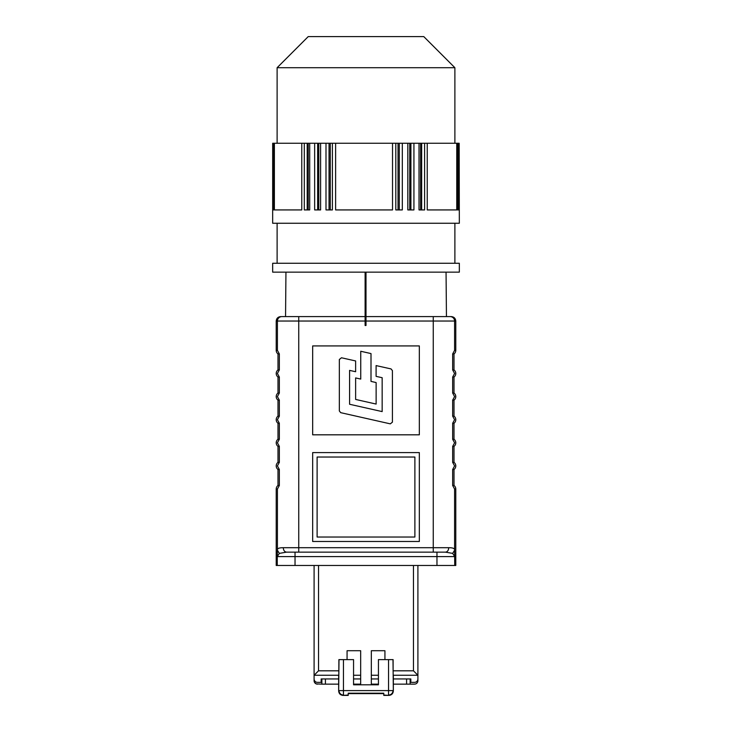 <?xml version="1.0" encoding="UTF-8"?>
<svg xmlns="http://www.w3.org/2000/svg" width="732" height="732" viewBox="0 0 732 732"><rect width="100%" height="100%" fill="white"/><g stroke="black" fill="none" stroke-linecap="round" stroke-linejoin="round"><path stroke-width="1.1" d="M317.112 537.041L414.888 537.041L414.888 457.033L317.112 457.033L317.112 537.041M365.112 294.374L366 294.374M365.112 298.839L366 298.821M455.78 373.485A4.447 4.447 0 0 0 454.005 369.925L454.005 353.931L452.66 353.931L452.66 369.925L454.59 373.485L452.66 377.035L454.005 377.035A4.447 4.447 0 0 0 455.78 373.485M452.66 377.035L452.66 393.038L454.59 396.598L452.66 400.148L452.66 416.151L454.59 419.701L452.66 423.261L452.66 439.264L454.59 442.814L452.66 446.374L452.66 462.368L454.59 465.927L452.66 469.487L452.66 485.481L454.005 485.481L454.005 469.487A4.447 4.447 0 0 0 454.005 462.368L454.005 446.374A4.447 4.447 0 0 0 454.005 439.264L454.005 423.261A4.447 4.447 0 0 0 454.005 416.151L454.005 400.148A4.447 4.447 0 0 0 454.005 393.038L454.005 377.035M454.005 446.374L452.66 446.374M454.005 423.261L452.66 423.261M454.005 400.148L452.66 400.148M454.005 469.487L452.66 469.487M446.053 272.148L446.447 316.599L450.143 316.599L366 316.599L446.447 316.599M285.947 272.148L285.553 316.599L365.112 316.599L365.112 272.148L365.112 316.599L281.857 316.599A4.447 4.447 -90 0 0 277.41 321.037L298.748 321.037L298.748 316.599M459.33 272.148L272.67 272.148L272.67 263.264L459.33 263.264L459.33 272.148M454.883 67.71L277.117 67.71L308.227 36.6L423.773 36.6L454.883 67.71L454.883 143.262M459.165 209.928L459.165 143.262L459.33 223.26L272.67 223.26L272.679 143.262L273.795 143.262L273.795 209.928L272.972 209.928L272.972 143.262M459.165 143.262L458.616 143.262L458.616 209.928L457.5 209.928L457.5 143.262L456.759 143.262L456.759 209.928L427.241 209.928L427.241 143.262L421.669 143.262L421.669 209.928M458.616 143.262L457.5 143.262M456.759 143.262L427.241 143.262M424.606 143.262L424.606 209.928L419.024 209.928L419.024 143.262L413.928 143.262L413.928 209.928L407.815 209.928L407.815 143.262L402.316 143.262L402.316 209.928L395.802 209.928L395.802 143.262L399.279 143.262L399.279 209.928M402.316 143.262L399.279 143.262M407.815 143.262L410.908 143.262L410.908 209.928M413.928 143.262L410.908 143.262M419.024 143.262L421.669 143.262M395.802 143.262L330.26 143.262L330.26 209.928M332.401 143.262L332.401 209.928L325.996 209.928L325.996 143.262L320.607 143.262L320.607 209.928L314.65 209.928L314.65 143.262L309.7 143.262L309.7 209.928L304.302 209.928L304.302 143.262L308.236 143.262L308.236 209.928M309.7 143.262L308.236 143.262M314.65 143.262L318.786 143.262L318.786 209.928M320.607 143.262L318.786 143.262M325.996 143.262L330.26 143.262M304.302 143.262L273.795 143.262M335.622 143.262L335.622 209.928L392.526 209.928L392.526 143.262M301.767 143.262L301.767 209.928L274.381 209.928L274.381 143.262M318.53 565.479L318.53 670.814L314.092 675.261L314.092 565.479M393.111 670.814L393.111 659.614L378.444 659.614L378.444 684.795L353.556 684.795L353.556 659.614L338.889 659.614L338.815 675.261L314.092 675.261L314.092 678.948A3.422 3.422 0 0 0 317.514 682.37L321.165 682.37L321.165 678.948L338.66 678.948L338.66 690.953C338.925 693.652 340.407 695.135 343.098 695.4L348.222 695.4L348.222 693.204L383.778 693.204L383.778 695.4L388.902 695.4C391.583 695.116 393.057 693.634 393.34 690.953L393.34 678.948L410.835 678.948L410.835 682.37L414.486 682.37A3.422 3.422 0 0 0 417.908 678.948L417.908 675.261L393.185 675.261L393.111 670.814L413.47 670.814L417.908 675.261L417.908 680.723A3.422 3.422 0 0 1 414.486 684.146L410.13 684.146L410.13 678.948M360.666 684.795L360.666 650.721L347.069 650.721L347.069 659.614M384.931 659.614L384.931 650.721L371.334 650.721L371.334 684.795M417.908 565.479L417.908 675.261M321.87 678.948L321.87 684.146L338.66 684.146M338.66 675.261L338.66 678.948M393.34 675.261L393.34 678.948M353.556 678.948L360.666 678.948M371.334 678.948L378.444 678.948M393.34 684.146L406.58 684.146L406.58 678.948M406.58 684.146L410.13 684.146M353.556 684.146L360.666 684.146M371.334 684.146L378.444 684.146M314.632 682.581L316.315 683.926L321.87 684.146M314.092 675.261L314.092 680.723A3.422 3.422 0 0 0 317.514 684.146M325.42 678.948L325.42 684.146M348.222 693.625L383.778 693.625M353.556 675.261L360.666 675.261M371.334 675.261L378.444 675.261M343.454 659.614L343.454 695.043A4.447 4.447 -135 0 1 339.007 690.605L392.993 690.605A4.447 4.447 135 0 1 388.546 695.043L388.546 659.614M414.77 684.136L415.474 683.999M417.533 682.288L417.844 681.391M279.34 485.481L277.995 485.481L277.995 469.487L279.34 469.487L279.34 485.481L277.419 489.04L277.41 550.189C277.089 548.533 279.038 547.701 283.275 547.701L298.748 547.701L298.748 321.037L365.112 321.037L365.112 316.599M365.112 321.037L365.112 325.484L366 325.484L366 321.037L433.252 321.037L433.252 316.599M276.22 321.037L277.41 321.037L277.41 350.372L279.34 353.931L279.34 369.925L277.995 369.925L277.995 353.931A4.447 4.447 0 0 1 276.22 350.372L276.22 321.037C276.504 318.356 277.986 316.874 280.667 316.599M366 272.148L366 321.037M451.333 316.599L450.143 316.599L451.333 316.599C454.014 316.874 455.496 318.356 455.78 321.037L455.78 350.372A4.447 4.447 0 0 1 454.005 353.931M279.34 377.035L279.34 393.038L277.995 393.038L277.995 377.035L279.34 377.035L277.41 373.485L279.34 369.925M279.34 400.148L279.34 416.151L277.995 416.151L277.995 400.148L279.34 400.148L277.41 396.598L279.34 393.038M279.34 423.261L279.34 439.264L277.995 439.264L277.995 423.261L279.34 423.261L277.41 419.701L279.34 416.151M279.34 446.374L279.34 462.368L277.995 462.368L277.995 446.374L279.34 446.374L277.41 442.814L279.34 439.264M279.34 469.487L277.41 465.927L279.34 462.368M419.335 345.925L312.665 345.925L312.665 434.817L419.335 434.817L419.335 345.925M419.335 541.479L419.335 452.596L312.665 452.596L312.665 541.479L419.335 541.479M366 325.484L365.112 325.484M283.275 547.701C283.476 550.382 284.547 551.864 286.496 552.148L433.252 552.148L433.252 321.037L454.59 321.037L454.59 350.372L452.66 353.931M295.033 565.479L295.033 556.594L277.254 556.594L279.331 553.392L277.254 556.594L277.41 550.189L279.331 553.392L286.496 552.148L298.748 552.148L298.748 547.701L448.725 547.701C452.962 547.701 454.911 548.533 454.59 550.189L454.746 565.479L276.22 565.479L276.22 489.04A4.447 4.447 0 0 1 277.995 485.481M452.66 485.481L454.59 489.04L454.59 550.189L452.669 553.392L454.746 556.594L436.967 556.594L436.967 565.479M454.005 485.481A4.447 4.447 0 0 1 455.78 489.04L455.78 565.479L454.746 565.479M277.995 353.931L279.34 353.931M448.725 547.701C448.533 550.4 447.462 551.882 445.504 552.148L452.669 553.392M433.252 552.148L445.504 552.148L436.967 552.148L436.967 556.594L295.033 556.594L295.033 552.148M452.66 369.925L454.005 369.925M452.66 393.038L454.005 393.038M452.66 416.151L454.005 416.151M452.66 439.264L454.005 439.264M452.66 462.368L454.005 462.368M277.995 462.368A4.447 4.447 0 0 0 277.995 469.487M277.995 439.264A4.447 4.447 0 0 0 277.995 446.374M277.995 416.151A4.447 4.447 0 0 0 277.995 423.261M277.995 393.038A4.447 4.447 0 0 0 277.995 400.148M277.995 369.925A4.447 4.447 0 0 0 277.995 377.035M340.709 412.665L339.337 410.954L339.337 359.485L341.469 357.774L355.624 360.949L355.624 371.728L349.585 370.383L349.585 404.265L382.159 411.594L382.159 377.712L376.102 376.367L376.102 365.588L391.053 368.928L392.416 370.63L392.425 422.144L390.302 423.855L340.709 412.665L339.337 410.954M360.748 379.085L360.748 351.259L371.005 353.574L371.005 381.399L376.129 382.552L376.129 404.064L355.624 399.434L355.624 377.922L360.748 379.085M392.425 422.144L390.302 423.855M366 296.149L365.112 296.149M307.202 143.262L307.202 209.928M317.651 143.262L317.651 209.928M329.034 143.262L329.034 209.928M398.034 143.262L398.034 209.928M409.746 143.262L409.746 209.928M420.598 143.262L420.598 209.928M413.47 670.814L413.47 565.479M318.53 670.814L338.889 670.814M339.007 659.614L338.66 690.953M393.34 690.953L392.993 659.614M343.098 695.4L348.222 695.043M383.778 695.043L388.902 695.4M315.702 683.633L315.19 683.24L315.702 683.633M455.78 321.037L454.59 321.037A4.447 4.447 -90 0 0 450.143 316.599M277.41 350.372L276.22 350.372M277.419 489.04L276.22 489.04M454.59 350.372L455.78 350.372M277.254 556.594L277.254 565.479M455.78 489.04L454.59 489.04M454.883 263.264L454.883 223.26M277.117 67.71L277.117 143.262M277.117 263.264L277.117 223.26M416.279 683.642L416.828 683.221M416.92 683.13L417.432 682.471"/></g></svg>
